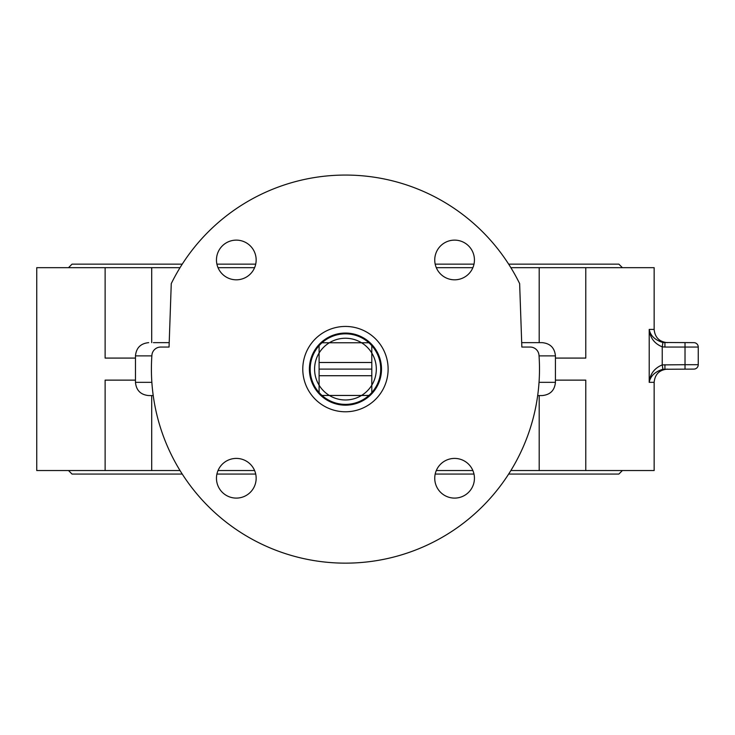 <?xml version="1.0" encoding="UTF-8"?>
<svg xmlns="http://www.w3.org/2000/svg" width="735" height="735" viewBox="0 0 735 735"><rect width="100%" height="100%" fill="white"/><g stroke="black" fill="none" stroke-linecap="round" stroke-linejoin="round"><path stroke-width="1.1" d="M153.22 395.568L148.7 395.568L153.22 395.568M664.927 342.648L664.927 347.058L685.02 347.058L685.02 364.698L662.235 364.9C654.38 368.171 650.043 373.977 649.216 382.338C650.401 376.072 654.968 371.708 662.896 369.264L693.84 369.108A4.41 4.41 0 0 0 698.25 364.698L698.25 347.058A4.41 4.41 0 0 0 693.84 342.648L662.896 342.501C654.968 340.048 650.401 335.693 649.216 329.418L654.15 329.418L654.15 267.678L585.777 267.678L585.777 358.083L555.43 358.083M180.029 267.678L151.704 267.678L151.704 342.648M135.47 358.083L105.123 358.083L105.123 267.678L36.75 267.678L36.75 470.538L105.123 470.538L105.123 380.133L135.47 380.133M151.704 267.678L105.123 267.678M555.43 380.133L585.777 380.133L585.777 470.538L654.15 470.538L654.15 382.338L649.216 382.338L649.216 329.418C650.043 337.778 654.38 343.594 662.235 346.856L664.927 347.058M151.704 395.568L151.704 470.538L180.029 470.538M218.019 470.538L254.595 470.538M436.305 470.538L472.881 470.538M510.871 470.538L539.196 470.538L539.196 395.568M539.196 470.538L585.777 470.538M537.68 395.568L542.2 395.568L537.68 395.568M169.206 342.648L153.394 342.648M105.123 470.538L151.704 470.538M539.04 355.878L555.43 355.878C554.649 347.848 550.239 343.438 542.2 342.648L521.694 342.648M662.896 342.501L662.235 346.856L662.235 364.9L662.896 369.264M664.927 364.698L664.927 369.108M521.85 347.058L530.201 347.058A8.82 8.82 0 0 1 538.994 355.253A194.04 194.04 0 0 1 345.45 563.148A194.04 194.04 0 0 1 151.906 355.253A8.82 8.82 0 0 1 160.699 347.058L169.05 347.058L171.264 283.6A194.04 194.04 0 0 1 519.636 283.6L521.85 347.058M454.588 498.1A19.845 19.845 0 0 1 434.743 478.255A19.845 19.845 0 0 1 454.588 458.41A19.845 19.845 0 0 1 474.433 478.255A19.845 19.845 0 0 1 454.588 498.1M474.433 259.969A19.845 19.845 0 0 1 454.588 279.815A19.845 19.845 0 0 1 434.743 259.969A19.845 19.845 0 0 1 454.588 240.125A19.845 19.845 0 0 1 474.433 259.969M236.312 240.125A19.845 19.845 0 0 1 256.157 259.969A19.845 19.845 0 0 1 236.312 279.815A19.845 19.845 0 0 1 216.467 259.969A19.845 19.845 0 0 1 236.312 240.125M216.467 478.255A19.845 19.845 0 0 1 236.312 458.41A19.845 19.845 0 0 1 256.157 478.255A19.845 19.845 0 0 1 236.312 498.1A19.845 19.845 0 0 1 216.467 478.255M539.196 342.648L539.196 267.678L510.871 267.678M472.881 267.678L436.305 267.678M254.595 267.678L218.019 267.678M585.777 267.678L539.196 267.678M622.398 267.678L618.87 264.15L508.657 264.15M473.992 264.15L435.193 264.15M255.706 264.15L216.908 264.15M182.243 264.15L72.03 264.15L68.502 267.678M68.502 470.538L72.03 474.066L182.243 474.066M216.908 474.066L255.706 474.066M435.193 474.066L473.992 474.066M508.657 474.066L618.87 474.066L622.398 470.538M373.711 390.956A35.721 35.721 0 0 0 350.237 333.708A35.721 35.721 0 0 0 312.403 382.659A35.721 35.721 0 0 0 373.711 390.956M373.977 391.158A36.052 36.052 0 0 1 312.09 382.788A36.052 36.052 0 0 1 350.283 333.387A36.052 36.052 0 0 1 373.977 391.158A36.052 36.052 0 0 1 312.09 382.788A36.052 36.052 0 0 1 350.283 333.387A36.052 36.052 0 0 1 373.977 391.158M319.1 369.108L319.1 353.03A30.87 30.87 0 0 1 329.372 342.758L361.528 342.758A30.87 30.87 0 0 1 371.8 353.03L371.8 345.652A35.28 35.28 0 0 1 368.906 395.458A35.28 35.28 0 0 1 319.1 392.573A35.28 35.28 0 0 1 345.45 333.828A35.28 35.28 0 0 1 368.906 342.758L361.528 342.758A30.87 30.87 0 0 0 329.372 342.758L321.994 342.758A35.28 35.28 0 0 1 371.8 345.652A35.28 35.28 0 0 1 371.8 392.573L371.8 385.195A30.87 30.87 0 0 1 361.528 395.458L368.906 395.458A35.28 35.28 0 0 1 321.994 395.458L329.372 395.458A30.87 30.87 0 0 0 361.528 395.458L329.372 395.458A30.87 30.87 0 0 1 319.1 385.195L319.1 392.573A35.28 35.28 0 0 1 319.1 345.652L319.1 353.03A30.87 30.87 0 0 0 319.1 385.195L319.1 369.108L371.8 369.108L371.8 375.723L319.1 375.723M319.1 362.493L371.8 362.493L371.8 369.108M371.8 362.493L371.8 353.03A30.87 30.87 0 0 1 371.8 385.195L371.8 375.723M555.43 355.878L555.43 382.338L539.04 382.338M148.7 342.648C140.661 343.438 136.251 347.848 135.47 355.878L151.86 355.878M151.86 382.338L135.47 382.338C136.251 390.377 140.661 394.787 148.7 395.568M698.25 347.058L685.02 347.058L685.02 342.648M693.84 369.108A4.41 4.41 0 0 0 698.25 364.698L685.02 364.698L685.02 369.108M379.205 395.209A42.667 42.667 0 0 0 351.174 326.827A42.667 42.667 0 0 0 305.971 385.296A42.667 42.667 0 0 0 379.205 395.209M555.43 382.338C554.649 390.377 550.239 394.787 542.2 395.568M135.47 355.878L135.47 382.338M654.15 382.338C654.931 374.308 659.341 369.898 667.38 369.108M654.15 329.418C654.931 337.457 659.341 341.867 667.38 342.648"/></g></svg>
